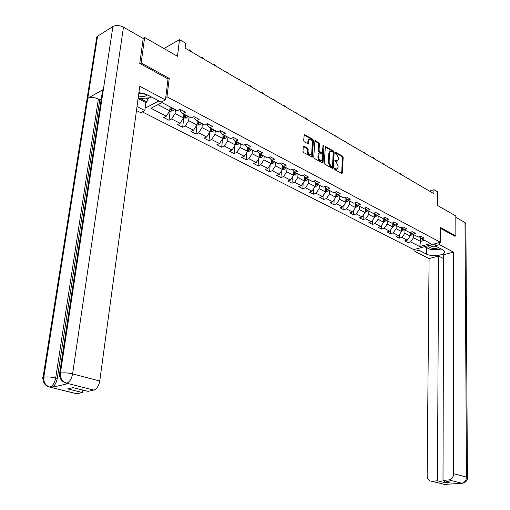 <?xml version="1.0" encoding="UTF-8"?>
<svg xmlns="http://www.w3.org/2000/svg" width="510" height="510" viewBox="0 0 510 510"><rect width="100%" height="100%" fill="white"/><g stroke="black" fill="none" stroke-linecap="round" stroke-linejoin="round"><path stroke-width="0.76" d="M334.433 168.848L334.866 169.715L341.764 173.508L342.452 172.986L343.166 157.341L342.561 156.117L335.433 152.197L335.656 153.446L336.549 153.95L338.487 157.902L338.423 159.203L337.473 160.975L335.325 160.325L334.834 160.682L336.16 162.052L338.104 166.005L338.041 167.318L337.059 169.122L334.649 168.453L334.433 168.848M304.017 146.204L303.265 146.714L302.978 151.266L303.622 152.554L312.222 157.086L313.471 140.499L312.84 139.224L304.279 134.583L303.654 140.569L304.291 141.85L308.238 143.852L308.69 140.613L309.455 139.16C311.106 139.045 312.069 140.218 312.356 142.679L311.731 153.236L310.921 154.734C309.277 154.823 308.32 153.644 308.046 151.202L308.155 149.43L307.524 148.149L304.017 146.204L303.303 146.491M454.767 236.238L455.857 235.932L455.819 215.972L437.554 205.498L437.631 191.875L433.953 189.707L433.927 193.711L185.124 48.125L185.697 43.267L179.501 39.614L163.971 48.533M168.032 79.05L169.25 78.393L141.162 62.953L144.649 37.447L177.486 56.285L179.501 39.614M169.25 78.393L166.98 96.785L440.391 242.263L413.808 249.626L142.29 111.862M455.857 235.932L440.455 227.466L440.391 242.263M324.239 162.97L324.864 164.226L332.686 168.517L333.381 168L334.165 152.235L333.553 150.998L325.38 146.548L324.239 162.97M322.352 162.843L314.358 158.451L313.726 157.182L314.944 140.632L318.795 142.609L319.413 143.871L319.056 150.31L319.681 151.572L322.352 152.879L323.008 145.637L323.212 145.261L323.939 146.166L323.072 162.32L322.352 162.843M143.087 38.384L144.649 37.447M141.162 62.953L140.052 63.591M145.133 108.133L158.967 100.948M165.756 97.423L166.98 96.785M169.033 120.258L171.66 118.97L180.106 123.312L177.474 124.58L182.688 127.251L185.315 125.995L193.558 130.228L190.918 131.465L196.006 134.073L198.645 132.849L206.684 136.986L204.045 138.184L209.011 140.728L211.65 139.542L219.504 143.578L216.858 144.751L221.703 147.231L224.349 146.07L232.018 150.016L229.373 151.158L234.103 153.58L236.755 152.452L244.239 156.302L241.593 157.411L246.222 159.783L248.867 158.686L256.186 162.448L253.534 163.525L258.054 165.846L260.706 164.775L267.858 168.453L265.206 169.505L269.624 171.768L272.276 170.722L279.27 174.324L276.618 175.344L280.94 177.556L283.592 176.543L290.426 180.062L287.774 181.063L292 183.224L294.652 182.236L301.34 185.672L298.688 186.647L302.825 188.764L305.471 187.801L312.012 191.167L309.366 192.117L313.414 194.189L316.06 193.245L322.46 196.541L319.815 197.466L323.773 199.493L326.419 198.575L332.686 201.801L330.04 202.699L333.916 204.688L336.555 203.79L342.694 206.945L340.055 207.825L343.848 209.769L346.488 208.896L352.493 211.988L349.86 212.848L353.577 214.748L356.209 213.9L362.094 216.922L359.461 217.764L363.101 219.631L365.727 218.796L371.497 221.761L368.87 222.583L372.434 224.406L375.06 223.597L380.709 226.504L378.089 227.301L381.582 229.092L384.202 228.301L389.736 231.145L387.122 231.929L390.552 233.682L393.159 232.911L398.584 235.697L395.977 236.462L399.336 238.183L401.944 237.424L407.26 240.159L404.659 240.911L407.955 242.594L410.556 241.855L419.749 246.585L430.676 243.544L421.509 238.737L424.173 237.979L420.897 236.251L418.232 237.016L412.928 234.237L415.593 233.459L412.252 231.699L409.581 232.477L404.169 229.64L406.846 228.85L403.429 227.052L400.752 227.849L395.231 224.955L397.915 224.139L394.434 222.309L391.75 223.125L386.115 220.173L388.805 219.338L385.248 217.464L382.557 218.305L376.807 215.29L379.497 214.436L375.87 212.523L373.173 213.384L367.302 210.305L370.005 209.431L366.295 207.474L363.598 208.36L357.599 205.218L360.302 204.319L356.515 202.323L353.812 203.229L347.692 200.016L350.395 199.098L346.532 197.058L343.823 197.988L337.563 194.705L340.278 193.762L336.326 191.683L333.61 192.633L327.216 189.28L329.932 188.311L325.896 186.182L323.174 187.157L316.64 183.727L319.362 182.739L315.231 180.565L312.509 181.566L305.828 178.06L308.55 177.04L304.33 174.815L301.608 175.842L294.774 172.259L297.496 171.22L293.18 168.944L290.458 169.996L283.464 166.33L286.186 165.259L281.769 162.926L279.046 164.01L271.894 160.261L274.622 159.158L270.096 156.774L267.374 157.89L260.055 154.045L262.777 152.917L258.149 150.482L255.427 151.623L247.936 147.69L250.659 146.529L245.916 144.03L243.194 145.203L235.524 141.181L238.246 139.989L233.389 137.432L230.673 138.637L222.813 134.512L225.528 133.288L220.556 130.668L217.84 131.905L209.788 127.678L212.504 126.423L207.404 123.732L204.695 125.007L196.439 120.679L199.149 119.385L193.927 116.631L191.218 117.937L182.758 113.5L185.462 112.168L180.106 109.344L177.403 110.695L161.944 102.586L150.89 108.286L166.317 116.216L163.691 117.523L169.033 120.258L170.149 111.052M183.9 114.1L183.46 117.944L175.032 113.551L175.491 109.688M180.444 109.522L180.279 110.944L182.758 113.5M175.032 113.551L171.66 118.97M183.46 117.944L180.106 123.312M197.306 121.131L196.892 124.937L188.662 120.653L189.095 116.828M194.08 116.713L193.927 118.116L196.439 120.679M188.662 120.653L185.315 125.995M196.892 124.937L193.558 130.228M210.388 127.997L209.999 131.765L201.966 127.583L202.374 123.79M207.385 123.745L207.238 125.116L209.788 127.678M201.966 127.583L198.645 132.849M209.999 131.765L206.684 136.986M223.157 134.691L222.793 138.427L214.952 134.347L215.335 130.592M220.352 130.758L220.237 131.95L222.813 134.512M214.952 134.347L211.65 139.542M222.793 138.427L219.504 143.578M235.626 141.232L235.282 144.936L227.632 140.951L227.989 137.228M233.013 137.598L232.917 138.618L235.524 141.181M227.632 140.951L224.349 146.07M235.282 144.936L232.018 150.016M247.809 147.568L247.49 151.291L240.012 147.396L240.344 143.705M245.38 144.266L245.304 145.127L247.936 147.69M240.012 147.396L236.755 152.452M247.49 151.291L244.239 156.302M259.717 153.72L259.411 157.501L252.106 153.695L252.412 150.042M257.454 150.769L257.397 151.483L260.055 154.045M252.106 153.695L248.867 158.686M259.507 156.27L261.496 157.303L259.411 157.501L256.186 162.448M271.352 159.738L271.059 163.57L263.925 159.853L264.212 156.226M269.261 157.118L269.216 157.698L271.894 160.261M263.925 159.853L260.706 164.775M271.059 163.57L267.858 168.453M282.725 165.629L282.451 169.505L275.47 165.865L275.738 162.276M280.8 163.315L280.768 163.767L283.464 166.33M275.47 165.865L272.276 170.722M282.451 169.505L279.27 174.324M293.843 171.385L293.588 175.3L286.76 171.749L287.009 168.185M292.077 169.365L294.774 172.259M286.76 171.749L283.592 176.543M293.588 175.3L290.426 180.062M304.719 177.021L304.476 180.973L297.802 177.499L298.031 173.967M303.106 175.281L305.828 178.06M297.802 177.499L294.652 182.236M304.476 180.973L301.34 185.672M315.358 182.542L315.135 186.526L308.601 183.122L308.811 179.622M313.892 181.056L316.64 183.727M308.601 183.122L305.471 187.801M315.135 186.526L312.012 191.167M325.769 187.941L325.558 191.951L319.171 188.623L319.362 185.155M324.449 186.698L327.216 189.28M319.171 188.623L316.06 193.245M325.558 191.951L322.46 196.541M335.956 193.233L335.758 197.268L329.511 194.01L329.683 190.568M329.511 194.01L326.419 198.575M335.758 197.268L332.686 201.801M335.822 195.961L336.53 195.865L337.543 194.686L334.828 192.206M345.927 198.415L345.748 202.47L339.628 199.282L339.787 195.872M339.628 199.282L336.555 203.79M345.748 202.47L342.694 206.945M347.692 200.016L345.009 197.58M355.693 203.49L355.527 207.564L349.535 204.44L349.675 201.061M349.535 204.44L346.488 208.896M355.527 207.564L352.493 211.988M357.599 205.218L354.966 202.84M365.256 208.469L365.109 212.555L359.238 209.495L359.365 206.142M359.238 209.495L356.209 213.9M365.109 212.555L362.094 216.922M367.302 210.305L364.726 207.991M374.62 213.339L374.493 217.438L368.743 214.442L368.851 211.114M368.743 214.442L365.727 218.796M374.493 217.438L371.497 221.761M376.807 215.29L374.276 213.033M383.8 218.121L383.686 222.226L378.05 219.294L378.152 215.991M378.05 219.294L375.06 223.597M383.686 222.226L380.709 226.504M386.115 220.173L383.628 217.968M395.231 224.955L392.796 222.806L392.694 226.924L387.173 224.043L387.256 220.773M387.173 224.043L384.202 228.301M392.694 226.924L389.736 231.145M401.606 227.594L401.529 231.521L396.111 228.703L396.187 225.452M396.111 228.703L393.159 232.911M401.529 231.521L398.584 235.697M404.169 229.64L401.778 227.543M410.244 232.286L410.187 236.028L404.876 233.268L404.94 230.042M404.876 233.268L401.944 237.424M410.187 236.028L407.26 240.159M412.928 234.237L410.582 232.184M420.546 237.902L420.501 241.402L413.47 237.743L413.521 234.543M413.47 237.743L410.556 241.855M424.46 240.286L420.501 241.402L419.749 246.585M421.509 238.737L419.207 236.736M433.953 189.707L429.528 191.135M161.963 102.593L157.953 104.658L169.696 110.772L170.161 106.896M157.953 104.658L150.89 108.286M169.696 110.772L166.317 116.216M408.019 239.094L407.955 242.594M399.413 234.523L399.336 238.183M390.641 229.851L390.552 233.682M381.697 225.082L381.582 229.092M372.574 220.205L372.434 224.406M363.26 215.226L363.101 219.631M353.761 210.139L353.577 214.748M344.065 204.937L343.848 209.769M334.165 199.62L333.916 204.688M324.054 194.176L323.773 199.493M313.733 188.611L313.414 194.189M303.189 182.905L302.825 188.764M292.409 177.072L292 183.224M281.399 171.092L280.94 177.556M270.147 164.966L269.624 171.768M258.64 158.686L258.054 165.846M246.872 152.241L246.222 159.783M234.836 145.637L234.103 153.58M222.519 138.854L221.703 147.231M209.922 131.886L209.011 140.728M196.994 125.033L196.006 134.073M183.734 118.129L182.688 127.251M334.433 168.906L336.313 169.403L337.059 169.122M337.473 160.975L336.728 161.256L334.834 160.758M341.675 173.457L342.42 157.628L341.821 156.398L335.236 152.662M332.603 168.478L333.419 152.528L332.813 151.285L325.112 146.918M332.023 166.885L332.514 166.521L333.202 152.675L332.775 151.808L330.518 151.126L329.587 152.879L329.097 162.371L331.067 166.362L332.023 166.885L331.27 167.165L331.729 166.999M329.862 151.381L328.842 153.166L329.587 152.879M331.27 167.165L330.321 166.642L328.351 162.652L328.842 153.166M314.683 140.996L318.049 142.908L318.795 142.609M322.352 152.879L321.179 153.127L318.928 151.872L318.31 150.609L318.673 144.171L318.049 142.908M322.288 162.811L323.002 145.809M318.68 157.035C318.941 159.426 319.872 160.593 321.466 160.529L322.282 159.031L322.479 155.327L321.861 154.071L319.183 152.77L318.68 157.035L317.928 157.329C318.189 159.719 319.12 160.88 320.713 160.816L321.396 160.554M319.183 152.77L318.438 153.064L318.138 153.618L318.884 153.325M317.928 157.329L318.138 153.618M310.826 154.772L310.169 155.027C308.531 155.123 307.568 153.943 307.3 151.502L307.409 149.73L306.771 148.448L303.297 146.523M308.837 139.415L307.944 140.919L308.69 140.613M307.753 143.794L307.944 140.919M311.75 157.016L312.726 140.798L312.094 139.53L304.017 134.946M410.193 235.403L411.028 235.346L412.577 233.931M410.206 234.657L411.672 233.14M411.092 232.636L410.219 233.931M409.74 179.558L408.134 178.621M407.56 178.283L408.038 177.939L408.057 178.576M408.038 177.939L409.74 179.482M429.394 245.31L428.795 246.553C430.81 248.58 434.163 248.988 438.849 247.777M430.74 244.934L430.606 245.527C431.581 246.738 433.602 247.108 436.668 246.63M440.716 248.759L440.111 249.262L430.676 249.619L425.028 246.693L425.321 246.438M435.138 244.143L433.538 244.162M138.459 95.925C142.507 96.868 145.541 96.549 147.562 94.962M138.796 93.464L144.317 93.649M150.941 96.734L150.667 97.703L138.911 98.653L138.146 98.251M428.496 248.491L426.526 247.726L426.462 254.101C431.16 256.734 443.209 255.727 444.331 252.584L444.42 251.519L443.477 250.295L435.126 245.82L439.333 244.666L453.415 252.106L453.639 473.726L466.491 477.092L465.012 222.564L455.819 217.311M426.462 254.101L418.946 250.276L414.885 251.392L429.082 258.576L438.587 256.045L437.459 480.796L431.702 481.23L444.841 484.443L461.735 483.219L448.87 479.923C451.758 479.349 453.352 477.283 453.639 473.726M443.655 258.659L438.587 256.045M444.669 480.79L444.663 482.587L450.196 482.173L442.999 480.369L443.668 254.7L453.415 252.106M435.138 243.716L435.126 245.82M439.339 242.556L439.333 244.666M414.917 249.32L414.885 251.392M418.978 248.198L418.946 250.276M429.082 258.576L427.15 475.868C427.386 479.272 428.884 481.064 431.645 481.236L431.702 481.23M465.012 222.564L465.879 224.107L467.434 477.494M442.999 480.369L448.87 479.923M444.663 482.587L437.459 480.796M454.92 236.194L440.449 228.384M460.23 483.066L460.842 483.021M426.526 247.726L424.486 246.668M446.186 484.086L444.873 484.417M445.925 484.404L444.847 484.443M462.799 483.18L461.735 483.219M102.79 93.349L102.025 91.118L103.377 89.454L112.92 26.494C115.987 25.003 119.499 25.226 123.465 27.164L143.195 38.448L139.766 63.431L168.045 78.942L165.45 99.89L161.173 102.102L147.823 95.096L138.924 92.508M165.45 99.89L139.766 86.317L99.743 381.015C98.781 385.949 96.823 388.971 93.865 390.086L87.994 391.348L73.147 387.625L67.664 388.849L82.48 392.534L76.71 393.777L74.747 393.293M145.732 98.098L147.403 98.972L147.007 101.987L145.866 102.586L144.808 110.555L140.722 112.672L136.476 110.523M144.808 110.555L137.011 106.584M147.403 98.972L149.653 97.786M150.82 97.168L151.291 96.919M96.938 40.245L96.269 37.95L97.576 36.223L87.784 98.296C90.818 97.015 94.35 97.244 98.398 98.985L55.705 377.967L57.298 378.375C56.278 383.303 54.353 386.331 51.529 387.453L68.066 383.647L65.892 383.112M112.92 26.494L97.576 36.223M60.327 375.296C58.886 374.569 58.65 373.951 59.606 373.435L60.403 373.161L103.377 89.454L87.784 98.296L43.803 377.228C43.452 382.207 45.409 385.477 49.68 387.033L76.768 393.765M82.48 392.534L82.83 390.054M101.286 98.825L99.769 99.673L57.298 378.375M99.769 99.673L98.398 98.985M145.866 102.586L138.102 98.57M140.346 98.532L147.007 101.987M63.941 382.334L68.066 383.647M123.465 27.164L72.592 373.9C67.843 372.81 63.782 372.561 60.403 373.161C60.084 378.248 62.073 381.582 66.383 383.169L66.453 383.246M401.536 230.922L402.435 230.858L403.971 229.468M401.555 230.163L403.047 228.658M402.46 228.142L401.568 229.443M401.338 174.643L399.706 173.687M399.139 173.355L399.617 173.011L399.63 173.642M399.617 173.011L401.344 174.567M392.706 226.351L393.669 226.281L395.193 224.916M392.725 225.573L394.249 224.088M393.65 223.558L392.745 224.865M392.776 169.632L391.113 168.657M390.552 168.332L391.036 167.981L391.036 168.612M391.036 167.981L392.783 169.562M383.698 221.691L384.731 221.614L386.255 220.243M383.724 220.894L385.279 219.427M384.667 218.886L383.743 220.199M384.049 164.526L382.353 163.531M381.799 163.206L382.283 162.856L382.27 163.487M382.283 162.856L384.049 164.449M374.506 216.935L375.609 216.852L377.139 215.462M374.531 216.112L376.119 214.678M375.5 214.123L374.557 215.437M375.15 159.318L373.416 158.304M372.867 157.985L373.358 157.628L373.339 158.259M373.358 157.628L375.15 159.241M365.128 212.083L366.301 211.994L367.837 210.585M365.154 211.236L366.773 209.827M366.142 209.266L365.179 210.579M366.065 154.007L364.299 152.968M363.764 152.656L364.261 152.292L364.223 152.923M364.261 152.292L366.072 153.931M355.546 207.13L356.802 207.034L358.345 205.606M356.592 204.3L355.604 205.619M355.585 206.257L357.236 204.886M356.802 148.582L355.005 147.53M354.475 147.218L354.973 146.855L354.922 147.486M354.973 146.855L356.809 148.506M345.767 202.075L347.106 201.973L348.655 200.519M345.907 198.925L346.838 199.238L346.551 199.754M345.805 201.163L347.488 199.837M346.768 199.378L345.831 200.558M347.355 143.055L345.512 141.978M344.996 141.672L345.5 141.302L345.436 141.933M345.5 141.302L347.355 142.978M335.778 196.911L337.199 196.796L338.755 195.33M335.931 193.692L336.874 194.074L336.53 195.865M336.829 194.163L335.854 195.394M337.709 137.413L335.829 136.31M335.319 136.011L335.829 135.641L335.752 136.266M335.829 135.641L337.709 137.33M325.571 191.639L327.089 191.518L328.65 190.026M326.738 188.84L326.387 190.568L327.401 189.376M326.7 188.802L325.654 190.115M325.629 190.651L326.387 190.568M327.86 131.65L325.941 130.528M325.444 130.235L325.954 129.859L325.865 130.483M325.954 129.859L327.866 131.567M315.148 186.258L316.755 186.124L318.323 184.614M316.359 183.466L316.028 185.149L317.048 183.944M315.205 185.213L316.028 185.149M316.302 183.415L315.237 184.722M317.806 125.766L315.849 124.618M315.358 124.332L315.881 123.949L315.773 124.574M315.881 123.949L317.813 125.689M304.489 180.757L306.191 180.61L307.772 179.074M304.559 179.648L305.445 179.616L306.465 178.392M305.668 177.913L304.623 179.188M305.751 177.984L305.445 179.616M307.543 119.761L305.541 118.588M305.063 118.307L305.586 117.918L305.464 118.543M305.586 117.918L307.543 119.678M293.601 175.134L295.405 174.975L296.986 173.419M293.677 173.955L294.627 173.961L295.653 172.718M294.812 172.278L293.703 173.591M294.927 172.335L294.627 173.961M297.056 113.622L295.009 112.43M294.544 112.155L295.073 111.76L294.933 112.378M295.073 111.76L297.056 113.539M282.457 169.384L284.37 169.212L285.957 167.637M282.546 168.115L283.56 168.179L284.599 166.923M283.738 166.47L282.565 167.86M283.872 166.54L283.56 168.179M286.339 107.349L284.248 106.131M283.796 105.863L284.331 105.468L284.172 106.086M284.331 105.468L286.346 107.272M271.065 163.512L273.086 163.321L274.68 161.721M272.41 160.529L271.212 161.982L272.251 162.263L273.29 160.988M272.57 160.612L272.251 162.263M275.387 100.942L273.252 99.699M272.812 99.437L273.347 99.036L273.175 99.654M273.347 99.036L275.394 100.859M261.496 157.303L263.147 155.671M260.827 154.453L259.628 155.92L260.68 156.219L261.726 154.925M261.005 154.549L260.68 156.219M264.193 94.395L262.012 93.12M261.585 92.865L262.127 92.463L261.936 93.075M262.127 92.463L264.199 94.312M247.471 151.317L249.747 151.132L251.347 149.481M248.969 148.231L247.771 149.717L248.842 150.029L249.894 148.716M249.18 148.34L248.842 150.029M252.75 87.701L250.518 86.394M250.104 86.152L250.652 85.737L250.442 86.349M250.652 85.737L252.756 87.612M235.269 144.961L237.66 144.827L239.273 143.144M236.838 141.869L235.639 143.367L236.729 143.692L237.781 142.366M237.073 141.99L236.729 143.692M241.045 80.848L238.763 79.515M238.368 79.279L238.922 78.865L238.686 79.471M238.922 78.865L241.051 80.765M222.774 138.459L225.299 138.369L226.912 136.661M224.419 135.354L223.221 136.865L224.323 137.215L225.388 135.864M224.68 135.494L224.323 137.215M229.073 73.842L226.74 72.477M226.357 72.254L226.918 71.834L226.663 72.433M226.918 71.834L229.079 73.759M209.98 131.797L212.632 131.758L214.257 130.024M211.701 128.686L210.502 130.209L211.631 130.573L212.689 129.202M211.994 128.839L211.631 130.573M216.82 66.676L214.436 65.28M214.066 65.063L214.633 64.636L214.359 65.235M214.633 64.636L216.833 66.587M196.873 124.969L199.665 124.988L201.291 123.222M198.677 121.852L197.478 123.394L198.619 123.777L199.69 122.381M198.996 122.024L198.619 123.777M204.28 59.338L201.839 57.91M201.488 57.706L202.062 57.273L201.769 57.866M202.062 57.273L204.293 59.249M183.441 117.976L186.38 118.052L188.011 116.255M185.328 114.852L184.135 116.407L185.296 116.809L186.367 115.394M185.685 115.037L185.296 116.809M191.448 51.829L188.942 50.362M188.617 50.171L189.191 49.731L188.872 50.318M189.191 49.731L191.454 51.739M169.677 110.804L170.442 111.205L172.762 110.944L174.394 109.114M171.653 107.674L170.455 109.248L171.641 109.669L172.718 108.235M172.036 107.878L171.641 109.669M335.076 169.256L335.822 168.982M334.872 160.497L335.325 160.325M335.472 161.109L336.217 160.828M335.268 152.401L335.72 152.229M341.821 156.398L342.561 156.117M342.42 157.628L343.166 157.341M341.7 173.26L342.452 172.986M334.471 168.651L334.923 168.485M325.131 146.855L325.801 146.593M332.813 151.285L333.553 150.998M333.419 152.528L334.165 152.235M332.635 168.281L333.381 168M328.351 162.652L329.097 162.371M330.321 166.642L331.067 166.362M314.695 140.951L315.384 140.671M318.673 144.171L319.413 143.871M318.31 150.609L319.056 150.31M318.928 151.872L319.681 151.572M321.179 153.127L321.931 152.834M323.2 146.466L323.939 146.166M322.32 162.607L323.072 162.32M306.771 148.448L307.524 148.149M307.409 149.73L308.155 149.43M307.3 151.502L308.046 151.202M307.779 143.61L308.531 143.304M304.024 134.92L304.744 134.621M312.094 139.53L312.84 139.224M312.726 140.798L313.471 140.499M311.782 156.819L312.528 156.525M410.199 234.944L410.977 235.346M411.551 233.37L412.52 233.88M410.238 232.681L410.894 233.025M410.544 233.58L410.524 234.549M461.773 483.193C464.648 482.632 466.216 480.598 466.491 477.092L467.434 477.8C468.072 482.747 460.211 483.818 461.779 483.231L461.575 483.206M442.508 483.913L444.682 484.43M51.529 387.453L49.687 387.039M93.865 390.086L66.396 383.176M66.651 383.201C69.589 382.041 71.572 378.943 72.592 373.9L99.743 381.015M43.713 379.236C42.355 378.554 42.126 377.974 43.031 377.496L43.803 377.228C47.067 376.667 51.032 376.915 55.705 377.967C54.736 382.851 52.81 385.885 49.929 387.058M47.424 386.3L49.744 387.103M401.548 230.424L402.384 230.864M402.945 228.856L403.761 229.283M401.593 228.148L402.275 228.505M401.931 229.047L401.912 230.048M392.719 225.815L393.618 226.287M394.166 224.247L394.823 224.598M392.776 223.52L393.484 223.89M393.153 224.425L393.133 225.452M383.718 221.117L384.68 221.62M385.216 219.555L385.707 219.81M383.781 218.796L384.521 219.185M384.202 219.702L384.17 220.773M374.525 216.316L375.558 216.858M376.08 214.761L376.399 214.927M374.601 213.983L375.366 214.385M375.067 214.882L375.028 215.991M365.147 211.42L366.25 212.001M365.23 209.068L366.033 209.489M365.74 209.967L365.702 211.114M355.572 206.422L356.751 207.041M355.668 204.051L356.496 204.484M356.229 204.944L356.178 206.136M345.799 201.322L347.055 201.973M346.513 199.818L346.456 201.055M335.816 196.108L337.148 196.803M325.616 190.785L327.031 191.524M325.743 188.349L326.68 188.84M315.199 185.347L316.697 186.124M315.339 182.886L316.245 183.364M304.553 179.781L306.14 180.616M304.706 177.308L305.439 177.69M293.664 174.101L295.347 174.981M293.83 171.602L294.385 171.895M282.534 168.294L284.312 169.218M282.719 165.769L283.075 165.96M271.154 162.346L273.035 163.327M247.592 150.048L249.69 151.138M235.403 143.68L237.609 144.834M222.915 137.164L225.241 138.376M210.126 130.49L212.581 131.765M197.032 123.65L199.608 124.995M183.613 116.643L186.322 118.059M169.855 109.459L172.705 110.95M331.551 167.197L332.297 166.917M329.772 151.419L330.518 151.126M308.709 139.466L309.455 139.16M444.331 251.296L444.331 252.584M444.886 484.455L447.366 483.996M444.867 484.449L431.645 481.236M96.843 36.835L43.031 377.496C42.642 381.008 43.873 383.813 46.729 385.892L49.687 387.115L76.71 393.777M102.625 90.034L59.606 373.435C59.23 376.686 60.282 379.383 62.749 381.537L68.002 383.667"/></g></svg>
